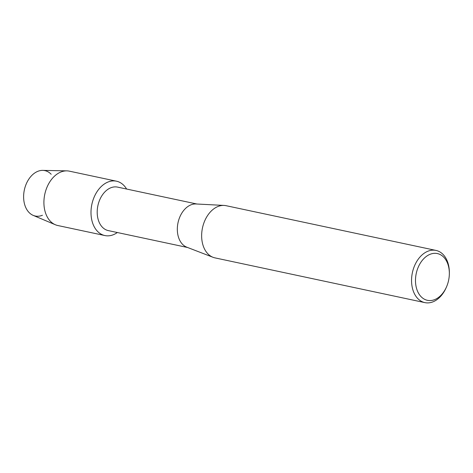 <?xml version="1.0" encoding="UTF-8"?>
<svg xmlns="http://www.w3.org/2000/svg" width="473" height="473" viewBox="0 0 473 473"><rect width="100%" height="100%" fill="white"/><g stroke="black" fill="none" stroke-linecap="round" stroke-linejoin="round"><path stroke-width="0.71" d="M42.44 215.25A23.207 16.064 -78 0 1 23.65 198.252A23.207 16.064 -78 0 1 32.962 174.366A23.207 16.064 -78 0 1 51.173 174.271M187.615 247.503L108.311 230.599A22.231 15.39 -78 0 1 97.231 213.583A22.231 15.39 -78 0 1 117.576 187.113L196.88 204.011M117.334 232.527A27.789 19.233 -78 0 1 91.035 214.281A27.789 19.233 -78 0 1 103.995 184.245A27.789 19.233 -78 0 1 126.598 189.034A27.789 19.233 -78 0 0 116.47 181.194A27.789 19.233 -78 0 0 91.035 214.281A27.789 19.233 -78 0 0 104.888 235.554A27.789 19.233 -78 0 0 117.334 232.527M446.518 286.875L446.199 287.614A26.677 18.465 -78 0 1 424.89 302.619L214.979 257.88A26.677 18.465 -78 0 1 213.033 257.3L186.817 247.196A22.231 15.39 -78 0 1 177.357 230.658A22.231 15.39 -78 0 1 196.029 203.969L224.09 205.43A26.677 18.465 -78 0 1 226.1 205.696L436.017 250.43A26.677 18.465 -78 0 1 449.315 270.858A26.677 18.465 -78 0 1 449.35 272.82L449.344 273.625A23.898 16.543 -78 0 1 446.518 286.875A23.898 16.543 -78 0 1 428.047 300.432A23.898 16.543 -78 0 1 415.525 282.02A23.898 16.543 -78 0 1 431.329 253.865A23.898 16.543 -78 0 1 449.309 271.863A23.898 16.543 -78 0 1 449.344 273.625M213.033 257.3A26.677 18.465 -78 0 1 201.681 237.458A26.677 18.465 -78 0 1 224.09 205.43M424.89 302.619A26.677 18.465 -78 0 1 411.593 282.192A26.677 18.465 -78 0 1 436.017 250.43M104.888 235.554L57.801 225.52A27.789 19.233 -78 0 1 55.371 224.758L33.187 215.381A23.207 16.064 -78 0 1 23.65 198.252A23.207 16.064 -78 0 1 42.777 170.386L66.859 170.865A27.789 19.233 -78 0 1 69.389 171.161L116.47 181.194M55.371 224.758A27.789 19.233 -78 0 1 43.948 204.241A27.789 19.233 -78 0 1 66.859 170.865"/></g></svg>
